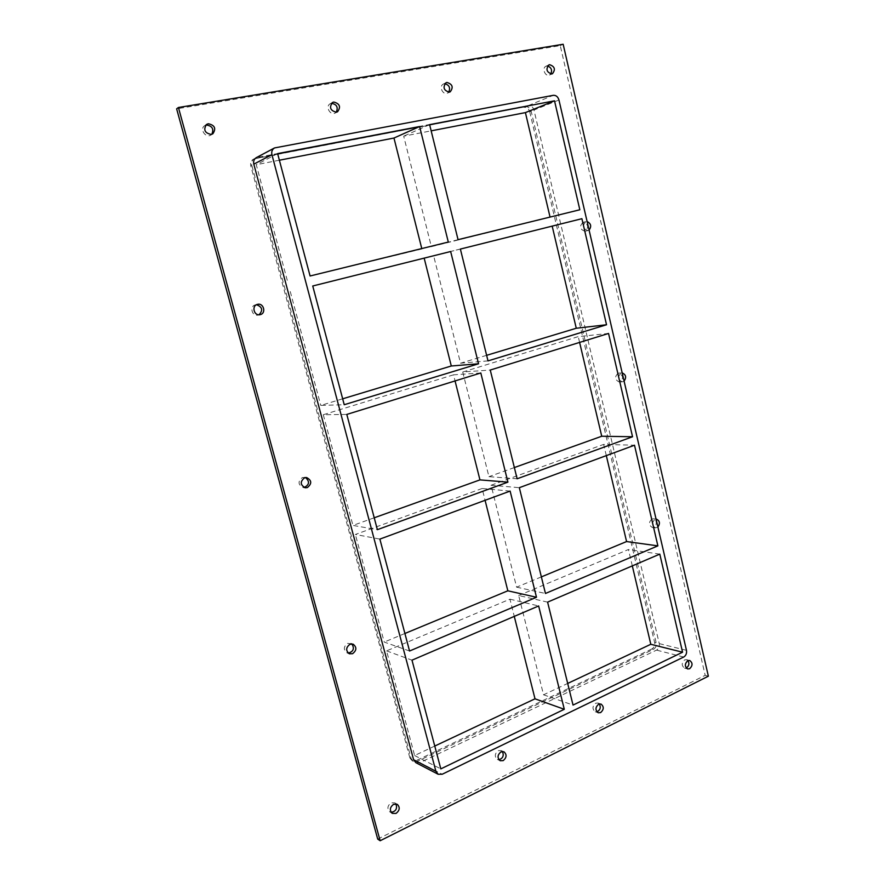 <?xml version="1.0" encoding="UTF-8"?>
<svg xmlns="http://www.w3.org/2000/svg" width="885" height="885" viewBox="0 0 885 885"><rect width="100%" height="100%" fill="white"/><g stroke="black" fill="none" stroke-linecap="round" stroke-linejoin="round"><path stroke-width="0.66" stroke-dasharray="4.42 3.32" d="M395.949 803.901L394.865 802.883L391.093 802.839C387.398 805.759 386.944 808.757 389.732 811.822L391.115 812.319M331.444 103.324L330.182 103.766C325.005 106.366 330.26 116.001 335.216 113.037L336.267 112.218M502.403 751.509L501.164 750.557L498.2 750.668C494.649 753.71 494.394 756.642 497.425 759.463L498.941 759.75M444.823 83.699L443.374 84.064C438.54 86.177 442.909 95.624 447.544 93.113L448.728 92.195M599.333 703.962L597.983 703.033L595.627 703.221C592.264 706.318 592.142 709.162 595.273 711.75L596.888 711.839M657.909 527.062L655.497 527.88C651.747 525.546 651.581 522.692 655.011 519.34L656.062 519.119M651.924 519.008C648.495 522.349 648.661 525.181 652.411 527.515C656.847 528.245 657.798 519.075 653.318 518.798L651.924 519.008M351.865 643.915L347.639 643.373C343.491 646.603 343.28 649.767 347.008 652.853L348.259 653.13M624.091 381.147L622.288 381.844C617.807 379.687 617.409 376.756 621.104 373.072L622.188 372.928M618.073 373.249C614.389 376.922 614.787 379.831 619.268 381.988C623.77 378.78 623.626 375.826 618.836 373.105L618.073 373.249M305.436 477.557L302.449 477.513C297.736 481.351 297.957 484.692 303.124 487.524L304.241 487.513M589.089 230.067L587.983 230.565C582.717 228.695 582.053 225.708 585.981 221.615L587.12 221.549M583.038 222.334C579.111 226.416 579.775 229.392 585.029 231.25C589.023 227.168 588.37 224.204 583.06 222.323L583.038 222.334M256.528 304.728L255.411 304.871C249.249 306.155 251.937 316.697 258.011 315.115L259.017 314.772M205.685 125.194L204.656 125.703C199.225 129 205.762 138.646 210.94 135.007L211.814 134.277M687.977 660.597L686.528 659.657L684.625 659.878C681.472 662.976 681.45 665.719 684.57 668.12L686.262 667.998M547.605 65.966L546.012 66.22C541.531 67.99 545.237 77.161 549.552 75.004L550.835 73.975M488 360.892L460.532 363.204L433.617 255.688L460.377 249.072M433.617 255.688L581.899 218.695M450.653 251.506L424.169 258.132M424.147 258.055L312.737 285.988M458.054 239.669L431.349 246.649L403.693 136.157L431.161 130.847M431.349 246.649L579.83 209.767M421.769 248.574L448.308 242.059M421.868 248.973L310.082 275.987M517.128 478.785L488.94 476.672L462.733 372.01L490.257 370.052M462.733 372.01L578.248 336.621L608.548 333.457M480.809 372.972L453.518 374.831L455.056 380.937M453.518 374.831L323.279 414.733L346.809 414.423M486.628 355.327L460.532 363.204M342.661 398.814L320.79 405.418L344.232 404.722M541.366 576.898L516.597 587.164L491.087 485.245L519.329 487.69M491.087 485.245L603.658 444.403L634.501 445.221M510.125 491.075L482.115 488.498L485.08 500.313M482.115 488.498L355.372 534.474L379.875 539.098M514.351 467.557L488.94 476.672M374.222 517.791L352.949 525.413L377.375 529.673M409.556 651.017L384.212 642.067L355.372 534.474M323.279 414.733L352.949 525.413M290.258 291.53L320.79 405.418M277.625 153.603L256.263 164.698L287.691 281.939M255.71 158.227L253.265 159.278C250.986 160.694 250.156 162.862 250.765 165.761L251.782 165.23C251.174 162.32 252.004 160.152 254.283 158.725L525.568 106.731C528.268 106.554 530.126 108.036 531.144 111.189L656.172 642.864C656.604 645.796 655.697 647.953 653.44 649.336L417.266 761.321L413.317 761.343L411.082 758.434L251.782 165.23M254.681 158.769L525.568 106.731M531.144 111.189L529.728 111.764C528.721 108.612 526.863 107.129 524.163 107.317M529.728 111.764L654.623 642.477L656.172 642.864M653.44 649.336L651.902 648.948C654.159 647.566 655.066 645.408 654.623 642.477M651.902 648.948L415.994 760.669L417.266 761.321M411.082 758.434L409.821 757.792L412.056 760.691L415.994 760.669M409.821 757.792L250.765 165.761M579.609 342.406L578.248 336.621M404.91 633.483L384.212 642.067M606.313 455.62L603.658 444.403M279.383 160.218L256.263 164.698M547.605 602.132L518.687 595.517L543.545 694.802L567.694 683.43M632.31 565.88L628.45 549.519L518.687 595.517M434.767 746.044L414.623 755.524L386.568 650.873L509.948 599.178L514.274 616.391M516.597 587.164L545.459 593.47M429.623 124.63L403.693 136.157M509.948 599.178L538.644 605.959M543.545 694.802L573.038 705.079M659.79 554.121L628.45 549.519M386.568 650.873L411.99 660.166M414.623 755.524L440.819 768.888M415.839 762.66L419.811 762.638L656.537 650.121C658.783 648.738 659.701 646.57 659.259 643.627L533.976 110.05C532.958 106.886 531.1 105.392 528.389 105.569L256.34 157.63M377.718 839.102L705.179 675.343L560.26 45.622L176.635 108.833M705.179 675.343L708.365 676.195M560.26 45.622L563.159 44.25M528.389 105.569L553.247 95.326M558.944 99.983L533.976 110.05M275.987 147.419L257.767 157.132M419.811 762.638L442.234 774.231M683.696 657.035L656.537 650.121M659.259 643.627L686.472 650.331M397.343 804.376L394.865 802.883M392.199 813.348L389.732 811.822M332.483 102.483L330.182 103.766M337.528 111.798L335.216 113.037M503.919 751.774L501.164 750.557M500.169 760.724L497.425 759.463M445.996 82.759L443.374 84.064M450.177 91.863L447.544 93.113M600.959 704.029L597.983 703.033M598.249 712.779L595.273 711.75M656.416 519.141L653.318 518.798M655.497 527.88L652.411 527.515M353.115 644.169L350.77 643.295M349.354 653.783L347.008 652.853M621.867 372.928L618.836 373.105M622.288 381.844L619.268 381.988M306.564 477.535L304.34 477.303M305.336 487.79L303.124 487.524M586.014 221.615L583.06 222.323M587.983 230.565L585.029 231.25M257.535 304.363L255.477 304.849M260.079 314.673L258.011 315.115M206.537 124.442L204.656 125.703M212.854 133.79L210.94 135.007M689.669 660.464L686.528 659.657M687.711 668.949L684.57 668.12M548.877 64.915L546.012 66.22M552.428 73.743L549.552 75.004M253.265 159.278L254.283 158.725M412.056 760.691L413.317 761.343"/><path stroke-width="1.33" d="M396.037 813.415L392.199 813.348C389.4 810.273 389.854 807.264 393.559 804.321L397.343 804.376C400.186 807.419 399.755 810.439 396.037 813.415M391.115 812.319C395.894 811.434 397.509 808.625 395.949 803.901M336.344 112.207C330.304 110.658 329.021 107.417 332.483 102.483L333.733 102.04C339.796 103.645 341.057 106.897 337.528 111.798L336.344 112.207M336.267 112.218C338.358 107.229 336.754 104.264 331.444 103.324M503.189 760.613L500.169 760.724C497.138 757.892 497.392 754.949 500.954 751.896L503.919 751.774C506.994 754.584 506.751 757.527 503.189 760.613M498.941 759.75C503.001 758.312 504.151 755.558 502.403 751.509M449.292 92.14C443.717 90.491 442.622 87.361 445.996 82.759L446.936 82.46C452.523 84.152 453.607 87.294 450.177 91.863L449.292 92.14M448.728 92.195C450.576 87.836 449.281 85.004 444.823 83.699M600.638 712.591L598.249 712.779C595.118 710.179 595.229 707.325 598.603 704.228L600.959 704.029C604.112 706.606 604.012 709.46 600.638 712.591M596.888 711.839C600.262 710.08 601.07 707.458 599.333 703.962M656.062 519.119L656.416 519.141C659.801 520.778 660.298 523.422 657.909 527.062M352.562 653.705L349.354 653.783C345.615 650.674 345.825 647.499 349.984 644.258L353.115 644.169C356.92 647.234 356.732 650.42 352.562 653.705M348.259 653.13C353.469 651.592 354.675 648.528 351.865 643.915M622.188 372.928C625.983 374.62 626.613 377.353 624.091 381.147M307.338 487.58L305.336 487.79C300.148 484.947 299.926 481.595 304.661 477.745L306.564 477.535C311.819 480.312 312.073 483.664 307.338 487.58M304.241 487.513C309.462 484.726 309.85 481.407 305.436 477.557M587.12 221.549C591.036 223.562 591.7 226.394 589.089 230.067M260.256 314.629L260.079 314.673C253.973 316.255 251.285 305.668 257.469 304.385L257.535 304.363C263.653 302.659 266.474 313.301 260.256 314.629M259.017 314.772C263.199 310.303 262.369 306.951 256.528 304.728M211.194 134.431C204.712 133.071 203.163 129.741 206.537 124.442L208.296 123.745C214.823 125.172 216.338 128.524 212.854 133.79L211.194 134.431M211.814 134.277C214.07 129 212.267 125.913 206.404 125.006L205.685 125.194M689.647 668.728L687.711 668.949C684.592 666.549 684.614 663.794 687.778 660.686L689.669 660.464C692.822 662.843 692.811 665.597 689.647 668.728M686.262 667.998C689.017 666.095 689.581 663.628 687.977 660.597M551.753 73.942C546.609 72.238 545.647 69.229 548.877 64.915L549.607 64.694C554.762 66.441 555.703 69.461 552.428 73.743L551.753 73.942M550.835 73.975C552.395 70.125 551.322 67.459 547.605 65.966M460.377 249.072L581.899 218.695L606.535 324.762L488 360.892L460.377 249.072M312.737 285.988L450.653 251.506L478.531 363.79L344.232 404.722L312.737 285.988M579.83 209.767L458.054 239.669L429.623 124.63L554.519 100.824L579.83 209.767M448.308 242.059L310.082 275.987L277.625 153.603L419.623 126.533L448.308 242.059M490.257 370.052L608.548 333.457L632.543 436.759L517.128 478.785L490.257 370.052M346.809 414.423L480.809 372.972L507.913 482.148L377.375 529.673L346.809 414.423M486.628 355.327L576.268 328.247L606.535 324.762M424.169 258.132L451.295 365.992L478.531 363.79M451.295 365.992L342.661 398.814M519.329 487.69L634.501 445.221L657.876 545.868L545.459 593.47L519.329 487.69M536.487 597.264L409.556 651.017L379.875 539.098L510.125 491.075L536.487 597.264L507.835 590.804L404.91 633.483M514.351 467.557L601.734 436.239L632.543 436.759M455.056 380.937L479.947 479.891L507.913 482.148M479.947 479.891L374.222 517.791M576.268 328.247L552.185 226.118M601.734 436.239L579.609 342.406M485.08 500.313L507.835 590.804M606.313 455.62L626.58 541.554L541.366 576.898M550.05 217.079L525.413 112.605L431.161 130.847M279.383 160.218L393.969 138.038L421.769 248.574M567.694 683.43L650.807 644.28L632.31 565.88M514.274 616.391L535.005 698.818L434.767 746.044M393.969 138.038L419.623 126.533M274.516 147.939L256.34 157.63C254.05 159.068 253.21 161.236 253.818 164.156L271.927 154.698C271.308 151.667 272.171 149.41 274.516 147.939L553.247 95.326C556.012 95.149 557.915 96.708 558.944 99.983L686.472 650.331C686.915 653.362 685.986 655.597 683.696 657.035L442.234 774.231L438.186 774.275L435.896 771.266L413.605 759.739L415.839 762.66L438.186 774.275M271.927 154.698L435.896 771.266M573.038 705.079L547.605 602.132L659.79 554.121L682.567 652.212L573.038 705.079M564.298 709.294L440.819 768.888L411.99 660.166L538.644 605.959L564.298 709.294L535.005 698.818M626.58 541.554L657.876 545.868M525.413 112.605L554.519 100.824M650.807 644.28L682.567 652.212M708.365 676.195L563.159 44.25L178.427 107.494L380.152 840.75L708.365 676.195M253.818 164.156L413.605 759.739M178.427 107.494L176.635 108.833L377.718 839.102L380.152 840.75"/></g></svg>
